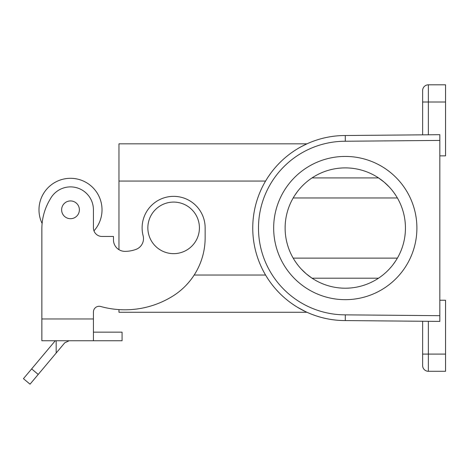 <?xml version="1.0" encoding="UTF-8"?>
<svg xmlns="http://www.w3.org/2000/svg" width="469" height="469" viewBox="0 0 469 469"><rect width="100%" height="100%" fill="white"/><g stroke="black" fill="none" stroke-linecap="round" stroke-linejoin="round"><path stroke-width="0.7" d="M422.633 321.253L422.633 365.556A5.728 5.728 0 0 0 428.361 371.284L445.55 371.284L445.55 300.242L439.822 300.242M439.822 140.424L439.822 134.691L345.284 135.518L345.307 141.245L439.822 140.424L439.822 321.406L345.284 320.579A92.534 92.534 0 0 1 252.75 228.051A92.534 92.534 0 0 1 345.284 135.518M422.633 365.556L422.633 354.095L428.361 354.095L428.361 371.284A5.728 5.728 0 0 1 422.633 365.556A5.728 5.728 0 0 0 428.361 371.284A5.728 5.728 0 0 1 422.633 365.556A5.728 5.728 0 0 0 428.361 371.284M345.284 299.668A71.616 71.616 0 0 0 416.9 228.051A71.616 71.616 0 0 0 345.284 156.429A71.616 71.616 0 0 0 273.667 228.051A71.616 71.616 0 0 0 345.284 299.668M118.968 309.599L118.968 312.272L306.961 312.272C319.149 317.765 331.917 320.532 345.284 320.579L345.307 314.851L439.822 315.678M428.361 134.791L428.361 84.813L445.55 84.813L445.55 155.855L439.822 155.855M405.445 228.051A60.161 60.161 0 0 0 345.284 167.89A60.161 60.161 0 0 0 285.123 228.051A60.161 60.161 0 0 0 345.284 288.206A60.161 60.161 0 0 0 405.445 228.051M266.503 276.581L267.957 278.867M292.363 303.953L295.669 306.151M306.937 143.836L301.127 146.733L306.961 143.825L118.968 143.825L118.968 249.684A11.461 11.461 0 0 1 113.475 239.899A11.461 11.461 0 0 0 124.936 251.355A32.085 32.085 0 0 0 135.981 249.397A11.461 11.461 0 0 0 143.127 235.766A31.511 31.511 0 0 1 169.655 196.605A31.511 31.511 0 0 1 205.146 227.864L205.146 237.783A68.755 68.755 0 0 1 172.58 296.244A90.529 90.529 0 0 1 100.688 306.491A5.728 5.728 0 0 0 93.425 312.008L93.425 340.74L122.069 340.74L122.069 332.146L93.425 332.146M312.032 177.915L378.536 177.915L384.246 182.207L389.118 186.844M389.422 187.172L389.874 187.664M390.173 187.999L390.607 188.491M390.894 188.819L391.31 189.312M391.58 189.634L391.978 190.121M392.236 190.437L393.767 192.431M393.983 192.724L395.883 195.509M294.866 195.227L297.709 191.229M297.95 190.912L298.331 190.437M298.589 190.121L298.982 189.634M299.251 189.312L301.127 187.19M301.438 186.861L301.901 186.369M302.224 186.041L302.704 185.548M303.033 185.22L303.531 184.733M303.871 184.411L304.387 183.93M304.733 183.614L305.255 183.139M294.473 150.713L293.87 151.112M291.214 152.958L289.912 153.914M270.507 173.542L267.951 177.235M266.978 178.748L265.565 181.069L118.968 181.069M378.536 278.181L312.032 278.181L306.321 273.89L301.45 269.253M301.145 268.925L300.693 268.432M300.394 268.098L299.961 267.606M299.673 267.277L299.257 266.785M298.988 266.462L298.589 265.976M298.331 265.659L296.801 263.666M296.584 263.373L294.684 260.588M397.384 258.126L293.184 258.126M395.701 260.87L392.858 264.868M392.617 265.184L392.236 265.659M391.978 265.976L391.586 266.462M391.316 266.785L389.44 268.907M389.129 269.235L388.666 269.728M388.344 270.056L387.863 270.549M387.535 270.877L387.036 271.363M386.696 271.686L386.18 272.167M385.835 272.483L385.313 272.958M422.633 134.843L422.633 90.54L422.633 102.002L445.55 102.002M293.184 197.971L397.384 197.971M428.361 84.813A5.728 5.728 0 0 0 422.633 90.54M293.875 304.985L294.174 305.184M297.422 307.236L305.466 311.574M113.475 239.899L113.475 236.458L102.019 236.458A8.594 8.594 0 0 1 93.964 230.859A31.511 31.511 0 0 0 70.502 178.308A31.511 31.511 0 0 0 42.116 223.502M41.858 314.494L41.858 228.954L41.858 318.967L93.425 318.967M41.858 318.967L41.858 340.74L93.425 340.74M69.166 340.74L64.775 342.786L30.034 384.187L23.45 378.665L55.278 340.74M41.858 228.954A57.294 57.294 0 0 1 49.532 200.304L50.658 198.358A22.917 22.917 0 0 1 93.425 209.819L93.425 227.864A8.594 8.594 0 0 0 102.019 236.458M70.502 200.937A8.882 8.882 0 0 1 79.384 209.819A8.882 8.882 0 0 1 70.502 218.701A8.882 8.882 0 0 1 61.627 209.819A8.882 8.882 0 0 1 70.502 200.937M173.636 202.086A25.783 25.783 0 0 1 199.419 227.864A25.783 25.783 0 0 1 173.636 253.647A25.783 25.783 0 0 1 147.852 227.864A25.783 25.783 0 0 1 173.636 202.086M345.307 314.851A86.8 86.8 0 0 1 258.483 228.051A86.8 86.8 0 0 1 345.307 141.245M428.361 321.306L428.361 354.095L445.55 354.095M194.184 275.033L265.565 275.033M38.224 374.432L31.64 368.904M56.174 353.034L56.174 340.74"/></g></svg>
